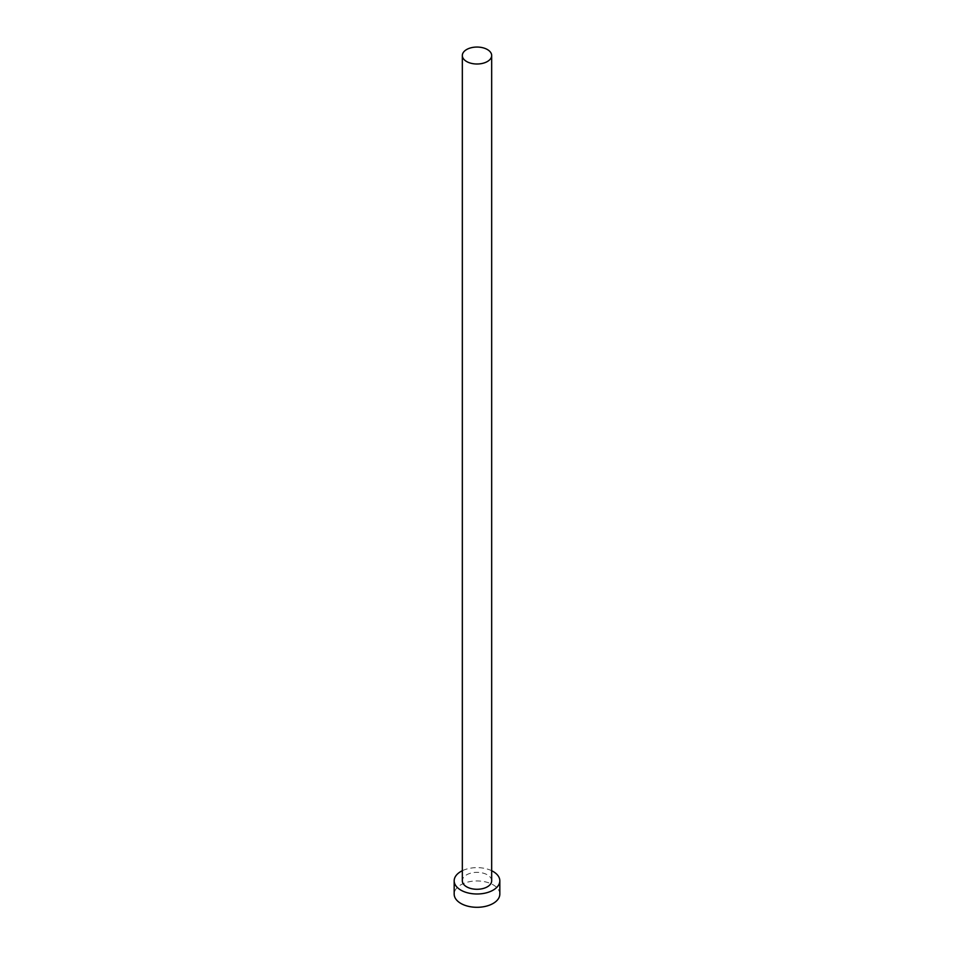 <?xml version="1.0" encoding="UTF-8"?>
<svg xmlns="http://www.w3.org/2000/svg" width="954" height="954" viewBox="0 0 954 954"><rect width="100%" height="100%" fill="white"/><g stroke="black" fill="none" stroke-linecap="round" stroke-linejoin="round"><path stroke-width="0.72" stroke-dasharray="4.77 3.58" d="M491.668 880.816A14.668 8.467 0 0 0 487.375 874.83A14.668 8.467 0 0 0 471.383 872.993A14.668 8.467 0 0 0 462.332 880.816M499.824 894.125A22.824 13.177 0 0 0 493.135 884.811A22.824 13.177 0 0 0 468.271 881.949A22.824 13.177 0 0 0 454.176 894.125M491.668 870.716A22.824 13.177 0 0 0 462.332 870.716"/><path stroke-width="1.43" d="M466.625 61.521A14.668 8.467 0 0 0 482.617 63.358A14.668 8.467 0 0 0 491.668 55.523A14.668 8.467 0 0 0 487.375 49.536A14.668 8.467 0 0 0 471.383 47.7A14.668 8.467 0 0 0 462.332 55.523A14.668 8.467 0 0 0 466.625 61.521M462.332 55.523L462.332 880.816A14.668 8.467 0 0 0 466.625 886.803A14.668 8.467 0 0 0 482.617 888.639A14.668 8.467 0 0 0 491.668 880.816L491.668 55.523M462.332 870.716A22.824 13.177 0 0 0 454.176 880.816A22.824 13.177 0 0 0 460.865 890.13A22.824 13.177 0 0 0 485.729 892.992A22.824 13.177 0 0 0 499.824 880.816A22.824 13.177 0 0 0 493.135 871.503A22.824 13.177 0 0 0 491.668 870.716M454.176 880.816L454.176 894.125A22.824 13.177 0 0 0 460.865 903.438A22.824 13.177 0 0 0 485.729 906.3A22.824 13.177 0 0 0 499.824 894.125L499.824 880.816"/></g></svg>
